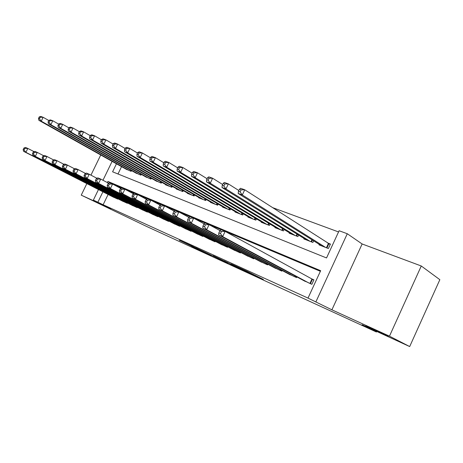 <?xml version="1.0" encoding="UTF-8"?>
<svg xmlns="http://www.w3.org/2000/svg" width="463" height="463" viewBox="0 0 463 463"><rect width="100%" height="100%" fill="white"/><g stroke="black" fill="none" stroke-linecap="round" stroke-linejoin="round"><path stroke-width="0.69" d="M248.394 272.574L263.354 279.449L246.802 271.162L231.199 263.985L248.394 272.574M110.003 208.726L96.292 202.267L110.003 208.726M388.33 336.219L365.88 325.744L388.33 336.219M191.618 246.316L211.145 255.501L192.076 246.073L179.314 240.262L207.349 253.701L191.618 246.316M108.105 194.466L103.139 204.744L93.364 200.097L98.469 189.546M409.686 346.561L389.47 336.161L421.272 265.988L439.85 279.681L409.686 346.561L362.141 324.754L376.425 332.017L146.557 226.419L81.245 195.149L110.848 208.697L93.364 200.097M421.272 265.988L362.135 243.972L331.902 309.822L389.47 336.161M331.902 309.822L308.005 298.097L320.656 270.693L107.925 181.455L107.375 182.59M103.139 204.744L308.005 298.097M230.123 264.182L246.194 271.549L213.223 255.761L230.244 263.922M227.889 263.192L195.716 247.746L227.906 263.158M100.737 154.983L90.951 175.153M86.841 183.614L81.245 195.149M302.727 280.057L311.848 284.317L313.92 279.831L311.205 278.657M287.766 273.506L296.586 277.615L296.899 276.932M273.309 267.174L281.834 271.139L282.135 270.496M259.332 261.045L267.579 264.877L267.857 264.275M245.807 255.119L253.788 258.823L254.054 258.256M232.71 249.383L240.442 252.966L240.696 252.428M220.029 243.827L227.518 247.288L227.755 246.779M207.742 238.439L215 241.796L215.226 241.31M195.826 233.213L202.863 236.466L203.083 236.008M184.268 228.149L191.097 231.303L191.306 230.863M173.052 223.23L179.685 226.291L179.881 225.875M162.166 218.461L168.601 221.424L168.792 221.03M151.592 213.819L157.842 216.701L158.022 216.325M141.313 209.317L147.39 212.112L147.564 211.753M131.324 204.935L137.233 207.655L137.401 207.308M121.613 200.676L127.36 203.315L127.516 202.985M320.373 271.306L113.018 184.297M117.909 198.783L117.752 199.102L112.162 196.532M338.546 231.946L272.47 207.574M121.543 166.645L117.996 173.99M319.244 244.36L319.013 244.858L328.383 248.527L330.437 244.065L327.682 243.006M313.63 240.835L312.878 242.456L303.826 238.914L304.046 238.451M298.606 235.071L297.894 236.593L289.149 233.173L289.352 232.733M284.079 229.498L283.414 230.927L274.953 227.617L275.144 227.2M270.033 224.092L269.402 225.446L261.213 222.24L261.398 221.846M256.444 218.86L255.842 220.139L247.913 217.037L248.093 216.667M243.283 213.79L242.716 215L235.036 211.996L235.198 211.643M230.533 208.877L229.995 210.023L222.547 207.106L222.703 206.776M218.177 204.108L217.662 205.196L210.445 202.372L210.59 202.053M206.191 199.484L205.705 200.514L198.696 197.776L198.841 197.475M194.57 194.992L194.101 195.976L187.301 193.314L187.44 193.025M183.284 190.629L182.839 191.566L176.235 188.985L176.368 188.707M172.329 186.392L171.9 187.284L165.488 184.778L165.615 184.517M161.685 182.272L161.274 183.128L155.163 180.437M151.337 178.267L150.944 179.088L145.006 176.472M141.284 174.372L140.902 175.159L135.121 172.618M131.498 170.581L131.139 171.333L125.514 168.868M376.425 332.017L376.691 331.427M116.462 163.798L112.59 171.808L326.537 257.949L339.101 230.736L347.285 233.74L315.957 301.726M362.135 243.972L347.285 233.74M102.965 180.263L112.115 161.361M102.913 191.815L97.907 202.169M113.076 184.176L107.925 181.455M243.353 270.236L224.156 260.837L243.353 270.236M217.708 258.377L224.497 261.566L217.708 258.377M239.458 189.24L238.48 191.312L240.141 191.919L241.119 189.842L239.458 189.24L240.586 188.291L244.748 189.784L242.299 194.969L238.156 193.447L321.727 245.922M330.252 244.476L244.748 189.784L241.119 189.842M325.628 247.45L242.299 194.969L240.141 191.919M238.156 193.447L238.48 191.312M219.832 230.823L218.849 232.906L220.475 233.601L221.464 231.512L219.832 230.823L221.059 229.677L225.128 231.39L222.668 236.616L309.139 283.125M220.475 233.601L222.668 236.616L218.605 234.874L305.296 281.44M221.464 231.512L225.128 231.39L313.833 280.022M218.849 232.906L218.605 234.874M223.189 183.365L222.228 185.397L223.826 185.976L224.786 183.944L223.189 183.365L224.37 182.457L228.363 183.898L225.961 188.973L221.98 187.509L306.448 239.944M238.844 190.536L228.363 183.898L224.786 183.944M310.216 241.42L225.961 188.973L223.826 185.976M221.98 187.509L222.228 185.397M207.563 177.717L206.62 179.708L208.153 180.269L209.097 178.272L207.563 177.717L208.79 176.854L212.627 178.238L210.266 183.209L206.434 181.809L291.684 234.162M222.645 184.511L212.627 178.238L209.097 178.272M295.325 235.592L210.266 183.209L208.153 180.269M206.434 181.809L206.62 179.708M192.539 172.288L191.607 174.238L193.083 174.777L194.014 172.826L192.539 172.288L193.8 171.466L197.493 172.792L195.172 177.67L191.485 176.322L277.401 228.577M207.083 178.735L197.493 172.792L194.014 172.826M280.931 229.955L195.172 177.67L193.083 174.777M191.485 176.322L191.607 174.238M178.076 167.068L177.161 168.978L178.579 169.493L179.499 167.577L178.076 167.068L179.378 166.281L182.931 167.56L180.645 172.34L177.103 171.038L263.586 223.166M192.104 173.191L182.931 167.56L179.499 167.577M267.001 224.503L180.645 172.34L178.579 169.493M177.103 171.038L177.161 168.978M203.905 224.092L202.939 226.135L204.501 226.801L205.468 224.752L203.905 224.092L205.173 223.004L209.085 224.648L206.666 229.758L293.964 276.463M204.501 226.801L206.666 229.758L202.765 228.091L290.255 274.837M205.468 224.752L209.085 224.648L220.047 230.626M202.939 226.135L202.765 228.091M188.603 217.627L187.648 219.63L189.153 220.266L190.108 218.258L188.603 217.627L189.917 216.586L193.673 218.166L191.294 223.178L279.305 270.027M189.153 220.266L191.294 223.178L187.544 221.569L275.716 268.453M190.108 218.258L193.673 218.166L204.171 223.861M187.648 219.63L187.544 221.569M173.891 211.406L172.954 213.374L174.401 213.987L175.338 212.019L173.891 211.406L175.24 210.416L178.857 211.932L176.519 216.846L265.131 263.806M174.401 213.987L176.519 216.846L172.907 215.301L261.659 262.284M175.338 212.019L178.857 211.932L188.927 217.367M172.954 213.374L172.907 215.301M159.735 205.427L158.815 207.349L160.204 207.945L161.124 206.012L159.735 205.427L161.118 204.478L164.596 205.942L162.299 210.758L251.421 257.787M160.204 207.945L162.299 210.758L158.826 209.27L248.064 256.311M161.124 206.012L164.596 205.942L174.267 211.134M158.815 207.349L158.826 209.27M164.151 162.038L163.248 163.914L164.62 164.411L165.523 162.53L164.151 162.038L165.488 161.286L168.908 162.519L166.663 167.207L163.248 165.957L250.211 217.934M177.694 167.861L168.908 162.519L165.523 162.53M253.516 219.225L166.663 167.207L164.62 164.411M163.248 165.957L163.248 163.914M146.105 199.669L145.197 201.555L146.54 202.123L147.442 200.236L146.105 199.669L147.518 198.76L150.869 200.166L148.606 204.889L238.15 251.959M146.54 202.123L148.606 204.889L145.266 203.46L234.897 250.529M147.442 200.236L150.869 200.166L160.157 205.132M145.197 201.555L145.266 203.46M150.73 157.189L149.844 159.029L151.164 159.509L152.049 157.663L150.73 157.189L152.096 156.471L155.4 157.657L153.184 162.264L149.89 161.055L237.259 212.864M163.815 162.733L155.4 157.657L152.049 157.663M240.459 214.114L153.184 162.264L151.164 159.509M149.89 161.055L149.844 159.029M132.974 194.119L132.082 195.971L133.373 196.52L134.264 194.663L132.974 194.119L134.415 193.25L137.644 194.605L135.416 199.24L225.302 246.316M133.373 196.52L135.416 199.24L132.192 197.863L222.147 244.933M134.264 194.663L137.644 194.605L146.58 199.362M132.082 195.971L132.192 197.863M137.789 152.512L136.921 154.318L138.194 154.781L139.062 152.975L137.789 152.512L139.184 151.829L142.367 152.969L140.191 157.495L137.013 156.326L224.705 207.951M150.434 157.802L142.367 152.969L139.062 152.975M227.808 209.166L140.191 157.495L138.194 154.781M137.013 156.326L136.921 154.318M120.311 188.765L119.431 190.588L120.675 191.115L121.555 189.292L120.311 188.765L121.775 187.932L124.894 189.245L122.701 193.794L212.847 240.853M120.675 191.115L122.701 193.794L119.593 192.463L209.797 239.51M121.555 189.292L124.894 189.245L133.489 193.806M119.431 190.588L119.593 192.463M125.305 148.004L124.449 149.775L125.676 150.226L126.532 148.444L125.305 148.004L126.723 147.344L129.796 148.449L127.649 152.894L124.588 151.766L212.534 203.188M137.534 153.045L129.796 148.449L126.532 148.444M215.544 204.368L127.649 152.894L125.676 150.226M124.588 151.766L124.449 149.775M108.093 183.603L107.225 185.391L108.429 185.9L109.291 184.112L108.093 183.603L109.581 182.804L112.59 184.071L110.431 188.539L200.78 235.551M108.429 185.9L110.431 188.539L107.428 187.255L197.823 234.255M109.291 184.112L112.59 184.071L120.872 188.447M107.225 185.391L107.428 187.255M113.25 143.646L112.405 145.394L113.591 145.822L114.436 144.074L113.25 143.646L114.685 143.021L117.66 144.086L115.547 148.449L112.584 147.361L200.728 198.569M125.079 148.467L117.66 144.086L114.436 144.074M203.645 199.709L115.547 148.449L113.591 145.822M112.584 147.361L112.405 145.394M96.298 178.62L95.447 180.373L96.605 180.871L97.456 179.112L96.298 178.62L97.803 177.856L100.708 179.077L98.584 183.464L189.078 230.412M96.605 180.871L98.584 183.464L95.685 182.225L186.207 229.15M97.456 179.112L100.708 179.077L108.695 183.279M95.447 180.373L95.685 182.225M101.6 139.438L100.772 141.151L101.918 141.568L102.751 139.855L101.6 139.438L103.058 138.836L105.929 139.867L103.851 144.155L100.986 143.108L189.274 194.084M113.059 144.045L105.929 139.867L102.751 139.855M192.104 195.195L103.851 144.155L101.918 141.568M100.986 143.108L100.772 141.151M84.903 173.804L84.063 175.529L85.186 176.009L86.025 174.279L84.903 173.804L86.431 173.069L89.237 174.25L87.142 178.568L177.723 225.429M85.186 176.009L87.142 178.568L84.341 177.364L174.933 224.202M86.025 174.279L89.237 174.25L96.941 178.296M84.063 175.529L84.341 177.364M90.343 135.37L89.521 137.054L90.632 137.459L91.454 135.775L90.343 135.37L91.819 134.797L94.591 135.792L92.542 140.005L89.776 138.993L178.151 189.732M101.438 139.78L94.591 135.792L91.454 135.775M180.9 190.808L92.542 140.005L90.632 137.459M89.776 138.993L89.521 137.054M73.889 169.151L73.061 170.847L74.149 171.31L74.971 169.608L73.889 169.151L75.428 168.445L78.143 169.591L76.082 173.828L166.697 220.591M74.149 171.31L76.082 173.828L73.374 172.67L163.995 219.398M74.971 169.608L78.143 169.591L85.58 173.48M73.061 170.847L73.374 172.67M79.451 131.44L78.646 133.095L79.717 133.483L80.527 131.828L79.451 131.44L80.944 130.884L83.629 131.851L81.61 135.995L78.93 135.011L167.346 185.507M90.204 135.659L83.629 131.851L80.527 131.828M170.019 186.548L81.61 135.995L79.717 133.483M78.93 135.011L78.646 133.095M63.24 164.654L62.424 166.315L63.472 166.767L64.288 165.094L63.24 164.654L64.791 163.977L67.419 165.077L65.387 169.25L155.99 215.891M63.472 166.767L65.387 169.25L62.765 168.127L153.363 214.734M64.288 165.094L67.419 165.077L74.601 168.827M62.424 166.315L62.765 168.127M52.932 160.296L52.128 161.934L53.147 162.368L53.945 160.725L52.932 160.296L54.495 159.648L57.042 160.713L55.039 164.816L145.596 211.325M53.147 162.368L55.039 164.816L52.504 163.728L143.038 210.202M53.945 160.725L57.042 160.713L63.981 164.33M52.128 161.934L52.504 163.728M42.955 156.083L42.162 157.692L43.146 158.109L43.939 156.494L42.955 156.083L44.529 155.458L46.995 156.488L45.015 160.522L135.485 206.886M43.146 158.109L45.015 160.522L42.561 159.469L133.003 205.798M43.939 156.494L46.995 156.488L53.708 159.978M42.162 157.692L42.561 159.469M68.912 127.632L68.119 129.258L69.155 129.64L69.954 128.008L68.912 127.632L70.417 127.099L73.015 128.031L71.024 132.111L68.431 131.156L156.847 181.398M79.335 131.671L73.015 128.031L69.954 128.008M159.446 182.41L71.024 132.111L69.155 129.64M68.431 131.156L68.119 129.258M58.708 123.945L57.921 125.548L58.928 125.913L59.715 124.31L58.708 123.945L60.225 123.436L62.742 124.339L60.78 128.349L58.269 127.429L146.644 177.404M68.819 127.823L62.742 124.339L59.715 124.31M149.167 178.388L60.78 128.349L58.928 125.913M58.269 127.429L57.921 125.548M48.823 120.374L48.048 121.948L49.02 122.307L49.796 120.727L48.823 120.374L50.351 119.882L52.794 120.762L50.855 124.703L48.418 123.812L136.718 173.521M58.633 124.096L52.794 120.762L49.796 120.727M139.178 174.482L50.855 124.703L49.02 122.307M48.418 123.812L48.048 121.948M33.284 151.997L32.508 153.583L33.458 153.988L34.239 152.396L33.284 151.997L34.87 151.395L37.26 152.396L35.31 156.367L125.658 202.568M33.458 153.988L35.31 156.367L32.931 155.348L123.245 201.509M34.239 152.396L37.26 152.396L43.753 155.765M32.508 153.583L32.931 155.348M39.239 116.913L38.475 118.464L39.419 118.806L40.188 117.255L39.239 116.913L40.779 116.439L43.146 117.289L41.236 121.173L38.875 120.311L127.065 169.742M48.771 120.484L43.146 117.289L40.188 117.255M129.455 170.673L41.236 121.173L39.419 118.806M38.875 120.311L38.475 118.464M23.92 148.038L23.15 149.601L24.07 149.989L24.84 148.426L23.92 148.038L25.511 147.46L27.826 148.432L25.905 152.339L116.097 198.372M24.07 149.989L25.905 152.339L23.596 151.349L113.753 197.342M24.84 148.426L27.826 148.432L34.117 151.685M23.15 149.601L23.596 151.349M251.409 273.459L251.27 273.749M250.061 272.788L249.927 273.077M328.869 243.735L326.919 247.954M328.412 243.474L326.432 247.763M309.932 283.472L311.964 279.073M310.407 283.686L312.427 279.311M312.386 240.054L311.518 241.923M311.94 239.776L311.032 241.732M297.449 234.353L296.633 236.101M296.997 234.075L296.146 235.91M283.009 228.832L282.245 230.47M282.557 228.56L281.753 230.279M269.038 223.49L268.32 225.018M268.586 223.212L267.834 224.827M294.763 276.816L295.151 275.989M295.244 277.024L295.614 276.237M280.115 270.38L280.474 269.611M280.595 270.595L280.937 269.854M265.947 264.165L266.283 263.435M266.428 264.373L266.746 263.684M252.242 258.146L252.561 257.463M252.723 258.354L253.024 257.712M255.518 218.304L254.841 219.746M255.072 218.032L254.355 219.555M238.977 252.323L239.278 251.681M239.452 252.532L239.741 251.924M242.427 213.281L241.79 214.635M241.981 213.015L241.304 214.45M226.129 246.681L226.413 246.079M226.61 246.889L226.876 246.322M229.746 208.408L229.139 209.687M229.295 208.142L228.653 209.496M213.686 241.217L213.952 240.644M214.161 241.426L214.415 240.887M217.448 203.679L216.881 204.889M217.002 203.419L216.395 204.698M201.619 235.922L201.874 235.378M202.094 236.13L202.337 235.621M205.526 199.09L204.982 200.236M205.08 198.83L204.501 200.045M189.917 230.782L190.16 230.267M190.391 230.991L190.623 230.51M193.956 194.634L193.441 195.716M193.511 194.373L192.961 195.531M178.562 225.799L178.793 225.313M179.036 226.008L179.256 225.55M182.729 190.305L182.237 191.335M182.283 190.05L181.756 191.144M167.542 220.961L167.762 220.498M168.017 221.164L168.219 220.735M171.819 186.097L171.356 187.075M171.374 185.842L170.876 186.884M156.841 216.262L157.05 215.822M157.31 216.464L157.507 216.053M146.441 211.695L146.644 211.273M146.91 211.898L147.095 211.51M136.336 207.256L136.527 206.857M136.799 207.465L136.979 207.088M161.228 182.011L160.783 182.937M160.783 181.756L160.308 182.752M150.926 178.029L150.504 178.915M150.487 177.78L150.029 178.73M140.914 174.163L140.509 175.002M140.474 173.914L140.04 174.817M126.509 202.944L126.688 202.562M126.972 203.147L127.14 202.794M131.174 170.396L130.786 171.2M130.734 170.147L130.317 171.015M116.948 198.749L117.122 198.384M117.411 198.951L117.573 198.61M252.26 273.888L252.121 274.189"/></g></svg>
